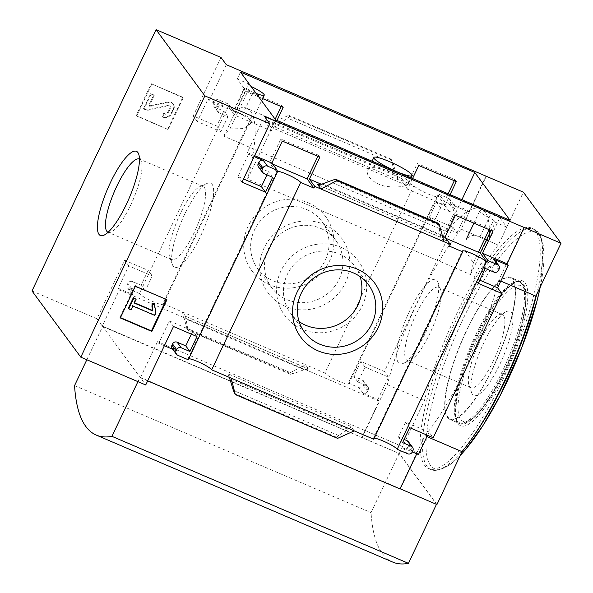 <?xml version="1.0" encoding="UTF-8"?>
<svg xmlns="http://www.w3.org/2000/svg" width="593" height="593" viewBox="0 0 593 593"><rect width="100%" height="100%" fill="white"/><g stroke="black" fill="none" stroke-linecap="round" stroke-linejoin="round"><path stroke-width="0.44" stroke-dasharray="2.96 2.22" d="M481.079 208.692L246.725 108.304A128.748 33.015 113.2 0 0 233.42 110.913L242.381 114.753L249.571 119.378L250.594 123.893L243.412 128.555L229.891 128.992A128.748 33.015 -66.8 0 0 223.806 136.19L446.714 231.678A128.748 33.015 -66.8 0 1 481.079 208.692A128.748 33.015 -66.8 0 1 489.136 240.298L480.167 236.459L471.316 235.339L466.076 239.713L465.661 251.047L473.325 262.951A128.748 33.015 113.2 0 1 470.486 274.552L247.577 179.056L275.671 119.89M246.725 108.304A128.748 33.015 113.2 0 1 247.577 179.056M395.701 173.801C405.019 177.67 409.311 180.85 408.577 183.341C406.309 186.528 399.156 187.596 387.14 186.543C373.145 184.705 364.999 174.238 367.779 170.302C369.283 165.239 382.767 168.071 395.701 173.801M445.803 238.29L442.719 236.963L453.971 213.265L491.508 229.343L490.974 230.462M272.669 164.12L269.585 162.801L280.837 139.096L318.374 155.173L317.841 156.3M489.136 240.298L499.855 217.735L506.77 227.119L495.333 222.219L470.486 274.552M506.77 227.119L510.024 220.277M446.714 231.678L461.91 199.671M233.42 110.913L244.131 88.35L237.215 78.958L240.461 72.116M412.572 178.53L407.51 189.197L445.039 205.274L450.102 194.608M262.61 98.601L245.628 91.322L234.376 115.027L271.905 131.105L276.968 120.446M237.215 78.958L248.652 83.858L223.806 136.19M449.516 246.191L442.719 236.963M407.51 189.197L400.705 179.968L401.535 178.226L265.931 120.142L271.275 127.391L275.167 119.2M445.039 205.274L438.242 196.046L437.36 195.668A13.224 1.905 25.4 0 1 437.693 196.483A13.224 1.905 25.4 0 1 426.182 193.11A13.224 1.905 25.4 0 1 413.892 185.616L400.705 179.968M455.431 215.237L453.971 213.265M418.762 165.491L417.302 163.512L406.88 185.476L401.535 178.226M492.961 231.314L491.508 229.343M456.291 181.569L454.838 179.59L417.302 163.512M437.36 195.668L348.38 383.056L358.906 387.57A3.476 3.328 143.6 0 0 363.479 385.784L364.065 384.538A3.476 3.328 143.6 0 0 362.456 380.106L353.799 376.392L360.885 361.463L384.383 371.529L452.919 227.193L429.421 217.127L436.515 202.198L445.165 205.904A3.476 3.328 143.6 0 0 449.739 204.118L450.332 202.873A3.476 3.328 143.6 0 0 448.716 198.44L439.065 194.304L444.409 201.553L448.115 193.755M454.305 180.717L454.838 179.59M439.065 194.304L438.242 196.046M319.827 157.152L318.374 155.173M271.905 131.105L265.108 121.884L251.855 116.206A13.224 1.905 25.4 0 1 252.195 117.021A13.224 1.905 25.4 0 1 240.684 113.648A13.224 1.905 25.4 0 1 228.394 106.154L227.571 105.806L228.401 104.064L218.691 99.906A3.476 3.328 143.6 0 0 214.125 101.692L213.532 102.937A3.476 3.328 143.6 0 0 215.148 107.37L223.806 111.076L216.712 126.005L193.222 115.946L220.989 57.462M283.157 107.407L281.705 105.428L244.168 89.35L233.746 111.314L228.401 104.064M281.171 106.547L281.705 105.428M265.931 120.142L265.108 121.884M276.382 172.022L269.585 162.801M234.376 115.027L227.571 105.806M282.298 141.075L280.837 139.096M245.628 91.322L244.168 89.35M308.234 202.806A45.78 43.756 -36.4 0 1 314.312 279.288A45.78 43.756 -36.4 0 1 243.856 249.112A45.78 43.756 -36.4 0 1 308.234 202.806M251.855 116.206L162.882 303.594L305.425 364.658L308.701 369.105L304.172 369.713L293.075 373.775L290.377 374.257L289.503 373.145L305.425 364.658L324.92 373.004L413.892 185.616M254.619 155.648L247.318 152.52L264.456 116.436M254.175 156.582L248.534 154.165L247.318 152.52M442.474 236.118L321.421 184.26M444.038 241.744L440.755 237.296L318.285 184.838M233.746 111.314L209.196 100.795L207.98 99.15L197.343 121.543L220.841 131.609L227.934 116.68L219.277 112.966L215.148 107.37M219.277 112.966A3.476 3.328 143.6 0 1 217.661 108.534L218.254 107.289A3.476 3.328 143.6 0 1 222.82 105.502L207.98 99.15M406.88 185.476L271.275 127.391M396.628 174.994L398.503 179.976L395.227 175.528L391.121 159.132L393.04 163.253L396.628 174.994L278.243 124.285C276.101 125.679 275.174 126.672 275.456 127.265L272.18 122.818L288.828 115.309L289.569 116.317L287.827 118.185L278.243 124.285M226.326 64.711L209.196 100.795M486.03 175.958L468.893 212.042L444.409 201.553M167.752 128.992L182.814 97.259L151.282 83.754L136.212 115.479L168.175 129.571L183.244 97.838L182.814 97.259M31.992 290.948L96.911 318.76L124.686 260.275L148.176 270.341L141.09 285.277L132.432 281.564A3.476 3.328 143.6 0 0 127.866 283.35L127.273 284.596A3.476 3.328 143.6 0 0 128.889 289.036L139.414 293.542L228.394 106.154M162.882 303.594A13.224 1.905 -154.6 0 1 163.216 304.402A13.224 1.905 -154.6 0 1 151.704 301.036A13.224 1.905 -154.6 0 1 139.414 293.542M188.226 359.766A13.224 1.905 -154.6 0 1 187.892 358.95A13.224 1.905 -154.6 0 1 188.73 358.698M348.38 383.056A13.224 1.905 -154.6 0 1 348.714 383.871A13.224 1.905 -154.6 0 1 337.209 380.498A13.224 1.905 -154.6 0 1 324.92 373.004M373.723 439.228A13.224 1.905 -154.6 0 1 373.39 438.412A13.224 1.905 -154.6 0 1 374.227 438.16M468.893 212.042L467.684 210.396L452.844 204.036L448.716 198.44M86.83 359.751L102.619 326.498L399.111 453.512L436.507 504.25L140.015 377.237L137.924 381.64M102.619 326.498L140.015 377.237M147.679 380.862L140.378 377.734L145.722 384.976M96.911 318.76L102.255 326.009L399.297 453.482L424.41 400.601A136.486 34.994 113.2 0 1 498.261 245.065L523.374 192.184M436.937 504.547L399.297 453.482M416.768 453.83L417.213 452.896L418.428 454.542M523.908 227.356L498.802 280.237A136.486 34.994 -66.8 0 1 424.951 435.773L399.838 488.654M427.553 435.329L429.065 432.149L433.194 437.745M407.717 453.786L403.588 448.189A3.476 3.328 143.6 0 0 408.154 446.403L408.747 445.158A3.476 3.328 143.6 0 0 408.458 441.77M403.588 448.189L412.32 451.925M429.065 432.149L405.568 422.083L398.474 437.011L404.115 439.428M337.58 438.383L336.839 437.375L338.581 435.507L348.165 429.406L229.78 378.697M354.229 430.874L350.952 426.426C351.241 427.019 350.307 428.013 348.165 429.406M231.181 378.164L227.905 373.716L229.365 377.385M191.346 334.148L192.858 330.961L169.361 320.895L158.731 343.295L164.372 345.712M172.763 349.307L173.571 349.655A3.476 3.328 143.6 0 1 172.244 348.602M499.136 269.096L495.007 263.492A3.476 3.328 143.6 0 0 494.718 260.105M495.007 263.492L494.421 264.737A3.476 3.328 143.6 0 1 489.848 266.524L481.19 262.818L474.103 277.746L479.744 280.163M438.331 223.302L440.755 237.296M248.534 154.165L237.897 176.566L243.538 178.982M266.976 174.883L268.488 171.696L259.83 167.989A3.476 3.328 143.6 0 1 258.504 166.944M362.197 437.59L387.311 384.701A136.486 34.994 -66.8 0 1 461.161 229.172L486.275 176.291M377.874 399.526L388.511 377.126L365.014 367.06L357.927 381.996L366.585 385.702A3.476 3.328 143.6 0 1 368.194 390.135L367.608 391.38A3.476 3.328 143.6 0 1 363.035 393.166L377.874 399.526L379.09 401.172L361.96 437.256M388.511 377.126L384.383 371.529M452.844 204.036A3.476 3.328 143.6 0 1 454.453 208.477L453.867 209.722A3.476 3.328 143.6 0 1 449.294 211.508L440.643 207.795L433.55 222.731L457.047 232.797L452.919 227.193M457.047 232.797L467.684 210.396M185.653 316.395L182.377 311.948L187.21 329.33L188.025 330.412L185.527 316.269L308.701 369.105M133.017 294.632A3.476 3.328 143.6 0 1 131.401 290.199L131.994 288.954A3.476 3.328 143.6 0 1 136.56 287.168L145.218 290.874L152.305 275.945L128.814 265.879L118.177 288.272L133.017 294.632L128.889 289.036M498.802 280.237L500.788 281.089M424.951 435.773L426.938 436.626M387.311 384.701L424.41 400.601M461.161 229.172L498.261 245.065M502.983 379.335A130.838 33.549 113.2 0 1 428.635 468.633A130.838 33.549 113.2 0 1 457.329 317.396A130.838 33.549 113.2 0 1 531.676 228.097A130.838 33.549 113.2 0 1 502.983 379.335M392.766 562.097A338.803 86.874 113.2 0 1 371.048 512.611L399.111 453.512M74.555 385.606L371.048 512.611M299.117 321.606A39.827 38.063 -36.4 0 1 290.614 313.319A39.827 38.063 -36.4 0 1 292.712 266.027A39.827 38.063 -36.4 0 1 339.581 254.093A39.827 38.063 -36.4 0 1 354.733 266.064A39.827 38.063 -36.4 0 1 360.129 276.635M341.071 247.355A45.78 43.756 -36.4 0 1 347.142 323.837A45.78 43.756 -36.4 0 1 276.694 293.654A45.78 43.756 -36.4 0 1 341.071 247.355M324.208 224.48A45.78 43.756 -36.4 0 1 330.286 300.962A45.78 43.756 -36.4 0 1 259.83 270.779A45.78 43.756 -36.4 0 1 324.208 224.48M320.643 228.394A39.827 38.063 -36.4 0 1 335.794 240.373A39.827 38.063 -36.4 0 1 326.32 294.639A39.827 38.063 -36.4 0 1 271.676 287.627A39.827 38.063 -36.4 0 1 273.781 240.328A39.827 38.063 -36.4 0 1 320.643 228.394M306.744 209.544A39.827 38.063 -36.4 0 1 321.895 221.515A39.827 38.063 -36.4 0 1 312.422 275.789A39.827 38.063 -36.4 0 1 257.785 268.777A39.827 38.063 -36.4 0 1 259.882 221.478A39.827 38.063 -36.4 0 1 306.744 209.544M166.351 299.48L166.929 299.732M166.507 299.154L135.397 286.219M134.967 285.648L119.905 317.374L120.327 317.952M128.325 308.256L130.675 309.257L132.476 305.469L154.432 314.868L155.522 312.57L155.944 313.141M155.522 312.57L153.928 303.223M154.432 314.868L154.855 315.446M132.476 305.469L132.906 306.04M130.675 309.257L131.097 309.835M134.478 302.726L133.899 302.482L134.322 303.053M133.899 302.482L135.701 298.687M119.905 317.374L120.483 317.626M183.244 97.838L151.282 83.754M151.704 84.332L136.642 116.058L136.212 115.479M171.288 112.915L173.408 108.46A4.87 4.655 143.6 0 0 168.293 101.974L149.799 105.799A0.697 0.667 143.6 0 1 149.065 104.872L153.787 94.932L150.696 93.612L143.602 108.541L146.693 109.868L168.204 105.413A1.742 1.66 143.6 0 1 170.035 107.733L168.197 111.588A3.476 3.328 143.6 0 1 163.631 113.374L162.156 116.487A6.96 6.649 143.6 0 0 171.288 112.915L171.718 113.493L173.831 109.03A4.87 4.655 143.6 0 0 168.716 102.552L150.222 106.377L149.799 105.799M163.631 113.374L164.053 113.952L162.578 117.066A6.96 6.649 143.6 0 0 171.718 113.493M162.578 117.066L162.156 116.487M164.053 113.952A3.476 3.328 143.6 0 0 168.627 112.166L168.197 111.588M150.222 106.377A0.697 0.667 143.6 0 1 149.488 105.45L154.21 95.51L151.119 94.183L144.032 109.119L147.123 110.439L168.627 105.991A1.742 1.66 143.6 0 1 170.458 108.304L168.627 112.166M147.123 110.439L146.693 109.868M144.032 109.119L143.602 108.541M151.119 94.183L150.696 93.612M154.21 95.51L153.787 94.932M136.642 116.058L168.175 129.571M417.213 452.896L157.516 341.65L158.731 343.295M409.696 427.686L405.568 422.083M402.603 442.615L398.474 437.011M196.987 336.565L192.858 330.961M173.49 326.498L169.361 320.895M140.378 377.734L157.516 341.65M478.232 283.35L474.103 277.746M485.319 268.414L481.19 262.818M242.026 182.162L237.897 176.566M272.61 177.3L268.488 171.696M128.814 265.879L124.686 260.275M118.177 288.272L119.393 289.925L102.255 326.009M152.305 275.945L148.176 270.341M145.218 290.874L141.09 285.277M365.014 367.06L360.885 361.463M357.927 381.996L353.799 376.392M379.09 401.172L119.393 289.925M433.55 222.731L429.421 217.127M440.643 207.795L436.515 202.198M197.343 121.543L193.222 115.946M220.841 131.609L216.712 126.005M227.934 116.68L223.806 111.076M391.121 159.132L288.828 115.309M289.503 373.145L187.21 329.33M184.645 214.355A45.78 11.741 -66.8 0 0 172.385 264.545A45.78 11.741 -66.8 0 0 203.421 229.817A45.78 11.741 -66.8 0 0 207.15 183.393A45.78 11.741 -66.8 0 0 184.645 214.355M180.391 213.502A39.827 10.214 -66.8 0 0 169.724 257.154A39.827 10.214 -66.8 0 0 171.651 259.534A39.827 10.214 -66.8 0 0 196.72 226.949A39.827 10.214 -66.8 0 0 203.021 186.321A39.827 10.214 -66.8 0 0 199.967 186.565A39.827 10.214 -66.8 0 0 180.391 213.502M108.067 232.3A39.827 10.214 -66.8 0 0 111.091 232.041A39.827 10.214 -66.8 0 0 133.106 199.7A39.827 10.214 -66.8 0 0 141.334 161.444A39.827 10.214 -66.8 0 0 139.437 159.08M493.635 366.652A77.253 19.806 113.2 0 1 449.739 419.37A77.253 19.806 113.2 0 1 466.676 330.079A77.253 19.806 113.2 0 1 510.573 277.354A77.253 19.806 113.2 0 1 493.635 366.652M493.509 366.481A76.556 19.628 113.2 0 1 450.013 418.732A76.556 19.628 113.2 0 1 466.802 330.242A76.556 19.628 113.2 0 1 510.299 277.991A76.556 19.628 113.2 0 1 493.509 366.481M483.918 342.561A45.78 11.741 -66.8 0 0 471.657 392.744A45.78 11.741 -66.8 0 0 502.694 358.016A45.78 11.741 -66.8 0 0 506.422 311.592A45.78 11.741 -66.8 0 0 483.918 342.561M479.663 341.701A39.827 10.214 -66.8 0 0 469.004 385.361A39.827 10.214 -66.8 0 0 470.931 387.74A39.827 10.214 -66.8 0 0 496 355.148A39.827 10.214 -66.8 0 0 502.293 314.52A39.827 10.214 -66.8 0 0 499.239 314.764A39.827 10.214 -66.8 0 0 479.663 341.701M416.049 314.453A39.827 10.214 -66.8 0 0 407.317 360.485A39.827 10.214 -66.8 0 0 410.363 360.24A39.827 10.214 -66.8 0 0 432.386 327.899A39.827 10.214 -66.8 0 0 440.606 289.651A39.827 10.214 -66.8 0 0 438.679 287.271A39.827 10.214 -66.8 0 0 416.049 314.453M409.719 310.776A45.78 11.741 -66.8 0 0 403.188 363.413A45.78 11.741 -66.8 0 0 428.494 326.232A45.78 11.741 -66.8 0 0 437.945 282.261A45.78 11.741 -66.8 0 0 409.719 310.776M248.652 83.858L250.276 86.067A15.314 2.202 -154.6 0 1 250.987 86.393M229.891 128.992L250.276 86.067M256.183 93.442A15.314 2.202 -154.6 0 1 253.1 92.189L244.131 88.35M473.325 262.951L478.403 252.255M489.121 229.676L493.71 220.018A15.314 2.202 -154.6 0 1 479.722 210.945A15.314 2.202 -154.6 0 1 490.885 213.888L499.855 217.735M495.333 222.219L493.71 220.018M222.82 105.502L218.691 99.906M398.503 179.976L275.456 127.265M173.831 109.03L173.408 108.46M170.458 108.304L170.035 107.733M168.627 105.991L168.204 105.413M149.488 105.45L149.065 104.872M168.716 102.552L168.293 101.974M350.952 426.426L227.905 373.716M177.7 355.251L173.571 349.655M412.283 451.999L408.154 446.403M412.876 450.754L408.747 445.158M493.976 272.128L489.848 266.524M498.543 270.341L494.421 264.737M263.959 173.586L259.83 167.989M136.56 287.168L132.432 281.564M131.994 288.954L127.866 283.35M131.401 290.199L127.273 284.596M366.585 385.702L362.456 380.106M368.194 390.135L364.065 384.538M367.608 391.38L363.479 385.784M363.035 393.166L358.906 387.57M449.294 211.508L445.165 205.904M453.867 209.722L449.739 204.118M454.453 208.477L450.332 202.873M217.661 108.534L213.532 102.937M218.254 107.289L214.125 101.692M391.869 160.14L289.569 116.317M393.04 163.253L287.827 118.185M290.244 374.153L187.951 330.338M293.075 373.775L187.87 328.707M304.172 369.713L185.779 319.004M440.629 234.687L322.244 183.978M438.538 224.984L333.333 179.916M338.581 435.507L233.368 390.439M336.839 437.375L234.546 393.552M476.972 334.489A77.253 19.806 -66.8 0 0 460.035 423.78A77.253 19.806 -66.8 0 0 508.661 360.574A77.253 19.806 -66.8 0 0 520.869 281.764A77.253 19.806 -66.8 0 0 476.972 334.489M477.936 334.652A78.802 20.206 -66.8 0 0 469.589 423.632A78.802 20.206 -66.8 0 0 527.518 301.622A78.802 20.206 -66.8 0 0 477.936 334.652M536.569 294.721A130.838 33.549 -66.8 0 0 534.1 229.135A130.838 33.549 -66.8 0 0 459.76 318.434A130.838 33.549 -66.8 0 0 431.059 469.671A130.838 33.549 -66.8 0 0 472.703 437.375M540.267 286.938A128.57 32.971 -66.8 0 0 526.073 232.93A128.57 32.971 -66.8 0 0 462.584 320.012A128.57 32.971 -66.8 0 0 426.026 443.638A128.57 32.971 -66.8 0 0 460.287 455.372M479.033 335.934A73.769 18.917 -66.8 0 0 471.22 419.236A73.769 18.917 -66.8 0 0 525.457 305.017A73.769 18.917 -66.8 0 0 479.033 335.934M476.075 334.215A76.556 19.628 -66.8 0 0 459.286 422.705A76.556 19.628 -66.8 0 0 507.475 360.07A76.556 19.628 -66.8 0 0 519.572 281.964A76.556 19.628 -66.8 0 0 476.075 334.215M242.381 114.753L253.1 92.189M480.167 236.459L490.885 213.888M163.216 304.402L252.195 117.021M187.892 358.95L276.872 171.562M348.714 383.871L437.693 196.483M373.39 438.412L462.37 251.032M368.631 284.914L354.733 266.064M304.513 332.176L290.614 313.319M335.794 240.373L321.895 221.515M271.676 287.627L257.785 268.777M170.31 106.614L169.887 106.036M149.547 106.125L149.125 105.547M173.423 104.286L173 103.716M131.69 293.587L127.562 287.983M367.905 386.747L363.776 381.151M454.164 205.089L450.035 199.485M217.95 111.921L213.821 106.325M290.377 374.257L188.025 330.412M308.486 368.942L185.527 316.269M440.881 237.422L317.93 184.749M169.724 257.154L172.385 264.545M199.967 186.565L207.15 183.393M203.021 186.321L139.407 159.065M171.651 259.534L108.037 232.286M141.334 161.444L138.673 154.061M111.091 232.041L103.908 235.213M449.739 419.37L460.035 423.78C450.391 422.876 457.559 375.658 477.988 334.756C490.982 308.13 502.871 291.044 513.649 283.498C516.585 281.616 518.986 281.038 520.869 281.764L510.573 277.354M540.312 286.834L543.788 247.718L540.208 234.865L534.1 229.135L531.676 228.097M460.168 455.624L450.976 464.03L439.376 470.153L431.059 469.671L428.635 468.633M450.013 418.732L459.286 422.705C461.606 423.335 464.712 425.225 473.859 417.731C478.714 413.44 483.866 407.169 489.307 398.911C496.326 388.207 502.871 375.858 508.95 361.871C515.332 347.061 520.046 333.073 523.108 319.909C525.25 310.562 526.228 302.712 526.043 296.344L524.271 286.982C522.811 284.151 521.247 282.483 519.572 281.964L510.299 277.991M469.004 385.361L471.657 392.744M499.239 314.764L506.422 311.592M502.293 314.52L438.679 287.271M470.931 387.74L407.317 360.485M440.606 289.651L437.945 282.261M410.363 360.24L403.188 363.413M250.602 123.893L261.58 100.773M473.926 223.161L479.722 210.945M408.584 183.341L411.149 177.922M367.779 170.302L372.1 161.192"/><path stroke-width="0.89" d="M490.974 230.462L480.248 253.048L445.803 238.29M317.841 156.3L307.115 178.878L272.669 164.12M510.024 220.277L275.671 119.89L240.461 72.116L474.808 172.504L510.024 220.277M461.91 199.671L474.808 172.504M450.102 194.608L456.291 181.569L418.762 165.491L412.572 178.53M276.968 120.446L283.157 107.407L262.61 98.601M277.213 170.28L271.868 163.038L282.298 141.075L319.827 157.152L309.398 179.116L314.742 186.358L313.912 188.1L300.666 182.429A13.224 1.905 25.4 0 0 288.376 174.935A13.224 1.905 25.4 0 0 276.872 171.562A13.224 1.905 25.4 0 0 277.205 172.378L276.382 172.022L277.213 170.28L267.502 166.122A3.476 3.328 143.6 0 0 262.936 167.908L262.343 169.153A3.476 3.328 143.6 0 0 263.959 173.586L272.61 177.3L265.523 192.228L242.026 182.162L269.793 123.685L264.456 116.436L561.008 243.249L535.902 296.129A136.486 34.994 113.2 0 1 462.051 451.666L436.937 504.547L400.171 488.795M156.063 29.65L204.867 95.873L80.796 357.164L31.992 290.948L156.063 29.65L220.989 57.462L226.326 64.711L523.374 192.184L561.008 243.249M269.793 123.685L204.867 95.873M487.046 262.269L486.164 261.891A13.224 1.905 25.4 0 0 473.874 254.397A13.224 1.905 25.4 0 0 462.37 251.032A13.224 1.905 25.4 0 0 462.703 251.84L449.516 246.191L450.346 244.449L445.002 237.2L455.431 215.237L492.961 231.314L482.532 253.278L487.876 260.527L487.046 262.269L480.248 253.048M448.115 193.755L454.305 180.717M313.912 188.1L307.115 178.878M275.167 119.2L281.171 106.547M357.045 269.029A45.78 43.756 -36.4 0 1 363.124 345.511A45.78 43.756 -36.4 0 1 292.668 315.328A45.78 43.756 -36.4 0 1 357.045 269.029M188.73 358.698A13.224 1.905 -154.6 0 1 201.279 363.205A13.224 1.905 -154.6 0 1 211.686 369.817L300.666 182.429M211.686 369.817L373.723 439.228L462.703 251.84M450.346 244.449L314.742 186.358M271.868 163.038L254.619 155.648M267.502 166.122L263.374 160.525L254.175 156.582M445.002 237.2L442.474 236.118M321.421 184.26L309.398 179.116M320.991 189.034L317.707 184.586L322.244 183.978L333.333 179.916L336.031 179.434L336.906 180.546L320.991 189.034M374.227 438.16A13.224 1.905 -154.6 0 1 386.777 442.667A13.224 1.905 -154.6 0 1 397.191 449.279L407.717 453.786A3.476 3.328 143.6 0 0 412.283 451.999L412.876 450.754A3.476 3.328 143.6 0 0 411.26 446.321L402.603 442.615L409.696 427.686L433.194 437.745L501.73 293.416L497.601 287.813L508.231 265.419L507.022 263.766L482.532 253.278M507.022 263.766L524.153 227.682M151.86 331.457L166.929 299.732L135.397 286.219L120.327 317.952L151.86 331.457L151.437 330.879L166.351 299.48M80.796 357.164L145.722 384.976L173.49 326.498L196.987 336.565L189.901 351.493L181.243 347.787A3.476 3.328 143.6 0 0 176.67 349.574L176.084 350.819A3.476 3.328 143.6 0 0 177.7 355.251L188.226 359.766L277.205 172.378M397.191 449.279L486.164 261.891M501.73 293.416L478.232 283.35L485.319 268.414L493.976 272.128A3.476 3.328 143.6 0 0 498.543 270.341L499.136 269.096A3.476 3.328 143.6 0 0 497.52 264.656L487.876 260.527M508.231 265.419L493.391 259.059A3.476 3.328 143.6 0 1 494.718 260.105L498.846 265.708M416.768 453.83L400.082 488.98L147.679 380.862M412.32 451.925L418.428 454.542L427.553 435.329M404.115 439.428L407.132 440.725A3.476 3.328 143.6 0 1 408.458 441.77L412.587 447.367M354.229 430.874L337.58 438.383L235.288 394.56L231.181 378.164M235.288 394.56L233.368 390.439L229.365 377.385M164.372 345.712L172.763 349.307M176.084 350.819L171.955 345.215A3.476 3.328 143.6 0 0 172.244 348.602L176.373 354.206M171.955 345.215L172.548 343.97A3.476 3.328 143.6 0 1 177.114 342.183L185.772 345.897L191.346 334.148M479.744 280.163L497.601 287.813M438.331 223.302L439.205 224.362L444.038 241.744M263.374 160.525A3.476 3.328 143.6 0 0 258.807 162.312L258.214 163.557A3.476 3.328 143.6 0 0 258.504 166.944L262.632 172.541M243.538 178.982L261.394 186.632L266.976 174.883M500.788 281.089L535.902 296.129M426.938 436.626L462.051 451.666M110.439 182.57A45.78 11.741 -66.8 0 0 103.908 235.213A45.78 11.741 -66.8 0 0 129.222 198.032A45.78 11.741 -66.8 0 0 138.673 154.061A45.78 11.741 -66.8 0 0 110.439 182.57M436.463 504.339L408.444 563.35A338.803 86.874 113.2 0 1 392.766 562.097L96.274 435.092A338.803 86.874 113.2 0 1 74.555 385.606L86.83 359.751M137.924 381.64L111.951 436.337L408.444 563.35M111.951 436.337A338.803 86.874 113.2 0 1 96.274 435.092M353.472 272.943A39.827 38.063 -36.4 0 1 368.631 284.914A39.827 38.063 -36.4 0 1 359.158 339.189A39.827 38.063 -36.4 0 1 304.513 332.176A39.827 38.063 -36.4 0 1 306.611 284.877A39.827 38.063 -36.4 0 1 353.472 272.943M360.129 276.635A39.827 38.063 -36.4 0 1 345.259 320.331A39.827 38.063 -36.4 0 1 299.117 321.606M155.944 313.141L154.358 303.801L152.483 303.735L152.749 310.947L134.322 303.053L136.123 299.257L133.773 298.257L128.748 308.827L131.097 309.835L132.906 306.04L154.855 315.446L155.944 313.141M152.483 303.735L152.06 303.156L153.928 303.223L154.358 303.801M136.123 299.257L133.351 297.679L128.325 308.256L128.748 308.827M133.351 297.679L133.773 298.257M152.06 303.156L151.964 306.7L152.749 310.947M152.319 310.376L134.478 302.726M151.964 306.7L152.386 307.278M120.483 317.626L151.437 330.879M189.901 351.493L185.772 345.897M265.523 192.228L261.394 186.632M439.205 224.362L336.906 180.546M139.437 159.08A39.827 10.214 -66.8 0 0 139.407 159.065A39.827 10.214 -66.8 0 0 116.777 186.246A39.827 10.214 -66.8 0 0 108.037 232.286A39.827 10.214 -66.8 0 0 108.067 232.3M250.987 86.393A15.314 2.202 -154.6 0 1 264.256 95.132A15.314 2.202 -154.6 0 1 256.183 93.442M478.403 252.255L489.121 229.676M389.334 161.563A21.229 3.054 -154.6 0 1 412.209 175.691A21.229 3.054 -154.6 0 1 396.739 171.614A21.229 3.054 -154.6 0 1 373.864 157.486A21.229 3.054 -154.6 0 1 389.334 161.563M318.285 184.838L317.707 184.586M497.52 264.656L493.391 259.059M411.26 446.321L407.132 440.725M176.67 349.574L172.548 343.97M181.243 347.787L177.114 342.183M262.343 169.153L258.214 163.557M262.936 167.908L258.807 162.312M438.457 223.353L336.164 179.538M472.703 437.375A130.838 33.549 -66.8 0 0 536.569 294.721M460.287 455.372A128.57 32.971 -66.8 0 0 540.267 286.938M438.383 223.279L336.031 179.434M460.168 455.624L465.705 449.42L482.947 425.596L500.292 395.323L521.603 348.084L536.954 301.192L540.312 286.834M261.58 100.773L264.256 95.132M466.068 239.705L473.926 223.161M411.149 177.922L412.209 175.691M372.1 161.192L373.864 157.486"/></g></svg>
